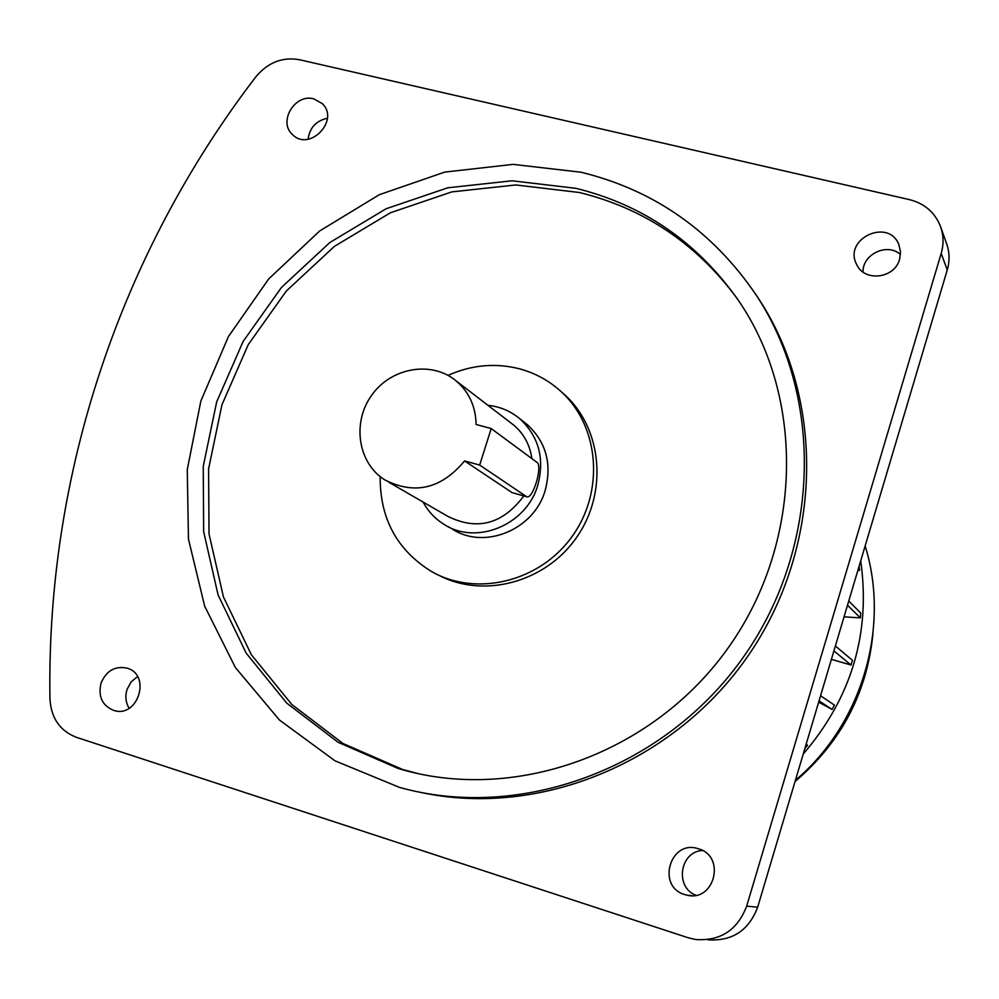 <?xml version="1.0" encoding="UTF-8"?>
<svg xmlns="http://www.w3.org/2000/svg" width="999" height="999" viewBox="0 0 999 999"><rect width="100%" height="100%" fill="white"/><g stroke="black" fill="none" stroke-linecap="round" stroke-linejoin="round"><path stroke-width="1.5" d="M487.937 405.307C499.962 406.581 510.589 411.064 519.805 418.743C538.811 436.426 544.792 458.591 537.774 485.214C526.523 525.249 475.636 545.891 443.394 523.963C434.752 518.456 427.984 511.151 423.077 502.047M523.963 422.003L527.36 424.675C546.178 442.182 552.122 464.098 545.179 490.434C534.078 530.032 483.728 550.412 451.81 528.721L448.189 526.673M526.76 496.79L512.05 492.607L464.585 460.926C441.296 488.861 414.622 495.142 384.578 479.77C357.704 462.762 351.86 422.053 371.965 394.842C391.62 367.295 431.993 360.477 456.293 381.019C469.13 392.132 475.736 406.63 476.098 424.475L491.196 428.571L479.67 465.084L526.76 496.79C533.016 499.5 542.994 465.784 536.95 462.35L491.196 428.571M523.801 495.966C502.609 524.225 477.21 530.981 447.602 516.233L388.948 482.305M510.714 422.789L513.761 425.137C523.888 433.778 529.92 444.93 531.868 458.603M380.169 476.598C379.87 518.606 397.065 550.287 431.73 571.653C476.386 597.077 539.46 581.88 571.778 536.925C604.52 492.282 599.662 427.31 561.925 392.357C549.625 380.919 535.364 373.039 519.143 368.718C495.067 362.724 471.366 364.947 448.039 375.374M438.374 575.049C483.104 598.876 544.855 582.717 576.148 538.061C607.842 493.681 602.634 429.907 565.459 395.454L561.188 391.67M863.011 272.003C862.499 254.146 887.224 242.52 900.486 254.445M899.612 259.216L900.524 251.81L898.888 244.655C888.473 217.507 842.881 238.898 856.618 264.385C864.285 282.255 894.754 278.684 899.612 259.216M308.104 139.223C309.69 127.722 316.121 120.742 327.372 118.257M313.736 98.839C294.767 93.357 277.784 122.09 292.595 134.653C309.553 152.16 340.135 120.105 322.227 103.559L313.736 98.839M129.121 708.254C125.674 702.509 124.987 696.228 127.048 689.422L131.119 681.93L137.487 676.535M101.024 683.091C97.952 696.628 102.273 705.769 113.961 710.514C138.137 718.293 151.523 674.687 127.023 668.131C115.022 665.734 106.356 670.716 101.024 683.091M695.916 895.254C674.525 887.262 679.795 851.573 702.447 850.486M684.752 894.567L686.738 895.104C714.472 902.572 726.186 856.255 698.526 848.825C670.441 838.71 655.981 886.45 684.752 894.567M575.973 188.336L512.087 180.782L447.789 187.787L386.101 208.766L329.82 242.532L281.468 287.437L243.169 341.371L216.671 401.898L203.247 466.321L203.659 531.693L218.094 594.979L246.154 653.109L286.763 703.134L338.186 742.344L398.077 768.443C512.225 803.171 650.386 755.356 726.46 650.287C802.834 545.429 805.968 398.651 738.199 300.075C697.29 242.145 643.219 204.895 575.973 188.336M418.506 773.713L402.572 769.467L342.982 743.493L291.795 704.495L251.361 654.732L223.426 596.903L209.028 533.953L208.591 468.918L221.928 404.832L248.264 344.618L286.363 290.971L334.465 246.328L390.459 212.75L451.835 191.895L515.809 184.952L579.383 192.507C643.843 208.354 696.315 243.519 736.775 298.002M581.056 172.228L513.074 164.373L444.755 172.09L379.308 194.705L319.717 230.931L268.669 278.971L228.434 336.563L200.849 401.086L187.263 469.642L188.461 539.073L204.658 606.131L235.377 667.507L279.445 720.029L334.977 760.801L399.375 787.349C518.856 820.978 661.613 770.054 740.771 660.776C820.191 551.673 824.874 399.563 756.518 295.542C712.974 231.293 654.482 190.185 581.056 172.228M421.478 792.557C539.71 817.919 675.399 762.449 749.05 654.432C822.876 546.528 825.211 400.137 758.99 299.225L755.244 293.606M795.416 780.306C862.112 724.088 890.471 627.022 865.134 545.966M803.233 754.033C851.685 697.464 870.841 633.066 860.713 560.814M746.665 906.13L757.654 907.204L947.264 269.942L941.183 253.434C943.83 244.268 943.618 235.302 940.534 226.548C934.964 212.5 924.649 203.534 909.602 199.663L299.413 59.703C282.405 56.743 267.857 62.475 255.806 76.873C121.091 252.772 46.279 472.502 49.95 699.013C51.136 718.106 59.94 730.868 76.361 737.299L688.086 937.736L695.754 939.535C720.579 941.17 737.549 930.044 746.665 906.13L941.183 253.434M757.654 907.204C748.775 930.531 732.205 941.395 707.941 939.784M940.696 226.985L946.615 243.669C949.624 252.223 949.837 260.989 947.264 269.942M857.829 570.541L859.615 570.279L859.09 566.296M844.055 616.82L860.351 617.882L860.726 613.024L848.75 601.036M831.393 659.365L851.061 665.022L852.447 660.314L835.376 645.978M818.656 702.16L832.105 709.452L834.452 705.132L820.566 695.766M804.882 748.463L807.542 745.329L806.168 744.143M833.915 650.911L851.061 665.022M847.502 605.232L860.351 617.882M858.328 568.831L859.615 570.279M806.056 744.555L807.542 745.329M819.043 700.861L832.105 709.452M479.67 465.084L464.585 460.926M526.248 496.553L512.05 492.607M795.229 780.918C837.1 745.316 862.412 700.461 871.178 646.378M519.805 418.743L527.36 424.675M456.293 381.019L513.761 425.137M561.925 392.357L565.459 395.454M115.759 710.913L113.961 710.514M691.82 895.653L686.738 895.104M398.077 768.443L402.572 769.467M756.518 295.542L758.99 299.225M795.042 781.555C841.083 742.269 867.07 692.931 872.976 633.541"/></g></svg>
